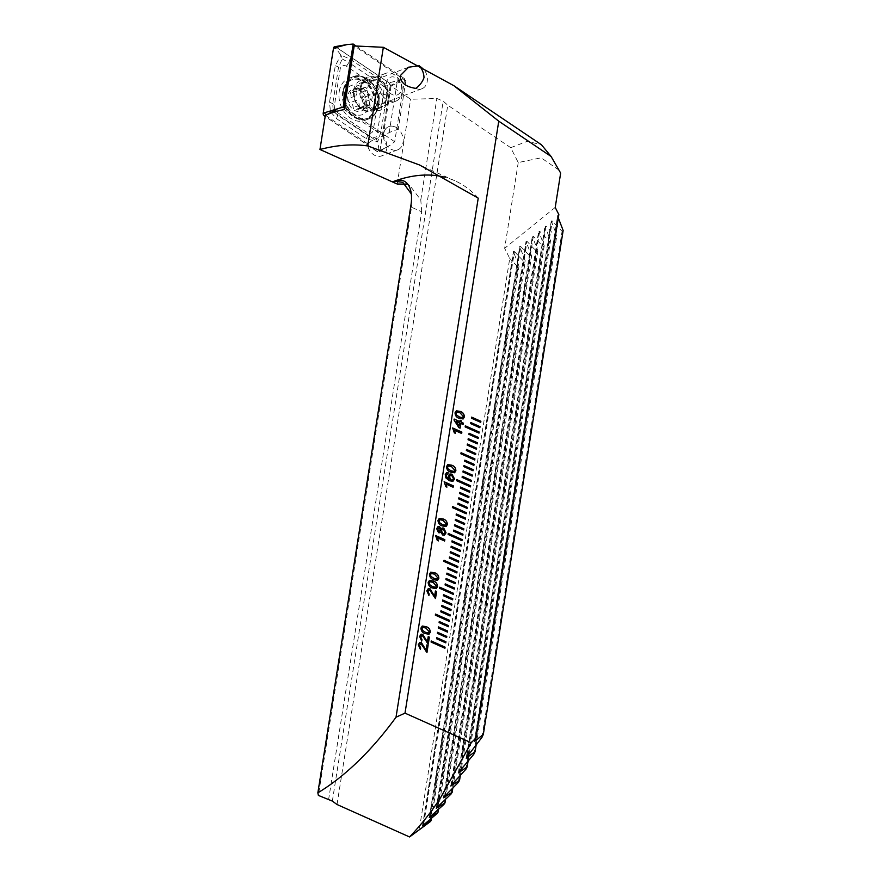 <?xml version="1.0" encoding="UTF-8"?>
<svg xmlns="http://www.w3.org/2000/svg" width="881" height="881" viewBox="0 0 881 881"><rect width="100%" height="100%" fill="white"/><g stroke="black" fill="none" stroke-linecap="round" stroke-linejoin="round"><path stroke-width="0.66" stroke-dasharray="4.41 3.3" d="M360.362 87.329A17.763 13.468 -110.7 0 1 376.76 77.374A17.763 13.468 -110.7 0 1 388.047 99.696A17.763 13.468 -110.7 0 1 371.65 109.651A17.763 13.468 -110.7 0 1 360.362 87.329M367.762 87.946A12.433 9.427 -110.7 0 1 373.059 80.656A12.433 9.427 -110.7 0 1 383.378 84.102A12.433 9.427 -110.7 0 1 387.144 96.613A12.433 9.427 -110.7 0 1 381.858 103.914A12.433 9.427 -110.7 0 1 371.529 100.456A12.433 9.427 -110.7 0 1 367.762 87.946M419.268 65.789A12.433 9.427 -110.7 0 1 427.219 81.437A12.433 9.427 -110.7 0 1 421.933 88.739A12.433 9.427 -110.7 0 1 415.689 88.375M395.14 126.875A12.433 9.427 -110.7 0 1 403.102 138.691A12.433 9.427 -110.7 0 1 397.749 149.803A12.433 9.427 -110.7 0 1 391.56 149.473A12.433 9.427 -110.7 0 1 383.587 137.645A12.433 9.427 -110.7 0 1 388.939 126.545A12.433 9.427 -110.7 0 1 395.14 126.875M325.375 115.257L367.311 143.548A12.433 9.427 69.3 0 0 375.306 155.618A12.433 9.427 69.3 0 0 381.506 155.948A12.433 9.427 69.3 0 0 383.136 136.28L389.193 132.535L398.212 129.111A12.433 9.427 -110.7 0 0 394.985 126.93A12.433 9.427 -110.7 0 0 388.796 126.6A12.433 9.427 -110.7 0 0 383.345 135.949L344.13 109.497M478.229 198.148A236.824 123.329 -65.9 0 0 454.97 180.814A236.824 123.329 -65.9 0 0 444.233 177.114M328.547 799.959L421.702 211.792L411.537 207.255L318.382 795.411M558.972 170.088L541.143 157.809L518.237 162.544L510.716 147.667L447.768 105.213L443.198 101.139L436.866 98.485L410.645 99.256L391.087 86.063L397.034 83.001L405.866 80.788L354.195 45.933M518.237 162.544L504.648 248.321L509.736 258.386L419.136 830.442M337.016 804.507L447.768 105.213M563.146 230.47L562.089 231.318L552.266 220.977L551.462 221.627L556.836 235.568L555.79 236.416L545.956 226.076L545.163 226.725L550.526 240.667L549.48 241.515L539.646 231.174L538.853 231.824L544.227 245.766L543.17 246.614L533.346 236.284L532.542 236.923L537.917 250.865L536.859 251.724L527.036 241.383L526.243 242.022L531.606 255.964L530.56 256.823L520.726 246.482L519.933 247.121L525.296 261.073L524.25 261.921L514.427 251.581L513.623 252.219L518.997 266.172L517.94 267.02L509.736 258.386M555.217 207.431L504.648 248.321M558.84 214.579L557.717 215.482L558.312 217.904M474.463 741.163L557.717 215.482L474.793 740.447M467.503 756.151L552.266 220.977L551.462 221.627L466.611 757.352M459.629 771.095L545.956 226.076L545.163 226.725L458.77 772.174M452.03 784.409L539.646 231.174L538.853 231.824L451.182 785.389M444.641 796.314L533.346 236.284L532.542 236.923L443.804 797.217M437.461 806.963L527.036 241.383L526.243 242.022L436.635 807.789M430.457 816.434L520.726 246.482L519.933 247.121L429.642 817.194M423.629 824.803L514.427 251.581L513.623 252.219L422.825 825.508M510.716 147.667L527.334 141.301L541.452 144.77M421.702 211.792L420.788 199.954L409.775 185.439L405.712 184.14M397.221 184.03L410.645 99.256M383.136 136.28L391.087 86.063M397.034 83.001L389.193 132.535M405.866 80.788L398.212 129.111M367.311 143.548L374.326 139.363L333.734 111.986M374.326 139.363L383.345 135.949M430.082 821.797L517.94 267.02M431.558 818.229L518.997 266.172M481.94 737.408L562.089 231.318M476.125 745.172L556.836 235.568M473.747 754.356L555.79 236.416M468.075 761.239L550.526 240.667M465.895 769.234L549.48 241.515M460.334 775.456L544.227 245.766M458.307 782.427L543.17 246.614M452.823 788.088L537.917 250.865M450.951 794.144L536.859 251.724M445.544 799.353L531.606 255.964M443.804 804.551L530.56 256.823M438.463 809.375L525.296 261.073M436.855 813.747L524.25 261.921M410.931 205.196L411.537 207.255L411.295 193.875M425.997 650.167L426.9 644.881M426.9 652.469L426.173 651.929M426.096 651.951L423.937 648.273M423.86 648.295L421.173 643.945M421.096 643.967L420.237 643.89M420.292 649.363L418.31 644.727M418.233 644.76L419.797 642.447M427.307 641.886L428.21 636.6M428.21 644.187L427.483 643.648M427.406 643.681L425.248 639.991M425.171 640.024L422.484 635.664M422.406 635.697L421.547 635.619M421.603 641.093L419.62 636.456M419.543 636.478L421.063 634.188M428.959 634.254L425.083 633.582M425.005 633.604C422.384 632.789 421.008 630.95 420.876 628.065L420.953 628.043M420.876 628.065L422.219 626.061M428.309 632.91L429.157 631.765L425.875 628.087L422.847 627.393M434.531 596.272L435.434 590.975M435.434 598.562L434.707 598.023M434.63 598.056L432.472 594.367M432.395 594.4L429.708 590.039M429.631 590.072L428.772 589.995M428.827 595.468L426.845 590.832M426.767 590.854L428.331 588.552M432.307 587.957L436.249 588.596M432.23 587.979C429.62 587.164 428.243 585.325 428.1 582.44L428.177 582.418M428.1 582.44L429.443 580.436M435.533 587.286L436.381 586.14L433.1 582.462L430.082 581.768M437.494 580.348L433.617 579.676M433.54 579.709C430.93 578.894 429.554 577.044 429.41 574.17L429.488 574.137M429.41 574.17L430.754 572.154M436.844 579.004L437.692 577.87L434.421 574.192L431.393 573.487M438.309 540.868L437.229 540.449L435.599 535.527M444.542 541.055L437.35 537.839M444.453 535.13L442.658 534.987M442.592 535.02L440.566 531.926M439.707 532.818L438.54 532.708M438.474 532.73L436.69 528.644M436.624 528.677L438.077 526.563M441.018 529.085L442.097 528.005M444.035 533.732L444.905 532.355L443.473 529.503L442.339 529.393M438.694 531.353L440.291 530.285L439.278 528.071L438.463 527.994M442.141 525.891L446.083 526.541M442.064 525.924C439.443 525.109 438.066 523.259 437.934 520.385L438 520.352M437.934 520.385L439.245 518.38M445.357 525.219L446.215 524.085L442.934 520.407L439.905 519.702M446.821 487.083L445.742 486.664L444.123 481.742M453.054 487.27L445.863 484.054M452.911 481.312L449.464 480.795L445.786 477.898L445.246 474.639M445.169 474.672L446.612 472.59M446.909 474.132L448 474.022M449.178 479.187L448.451 476.004M448.374 476.037L449.872 474.022M452.449 480.046L453.418 478.636L451.7 475.586L450.367 475.432M450.654 472.106L454.596 472.756M450.587 472.139C447.966 471.324 446.59 469.474 446.447 466.6L446.524 466.567M446.447 466.6L447.757 464.606M453.88 471.445L454.739 470.3L451.457 466.622L448.429 465.917M455.345 433.298L454.266 432.879L452.636 427.957M461.578 433.485L454.387 430.269M462.999 424.521L460.752 423.519M460.003 428.21L458.891 427.648M458.825 427.681L454.023 420.017M453.957 420.039L454.178 419.048M459.783 421.614L460.08 420.204M459.089 425.975L459.563 422.99L456.248 421.503M463.043 419.004L459.177 418.321M459.1 418.354C456.479 417.539 455.103 415.689 454.97 412.815L455.048 412.793M454.97 412.815L456.347 410.788M462.393 417.66L463.252 416.515L459.97 412.837L456.942 412.132M431.183 641.005L431.007 642.073L444.861 648.207M436.712 637.712L436.48 638.758L445.775 642.866M437.56 632.338L437.328 633.384L446.568 637.459M438.419 626.964L438.176 628.01L447.416 632.073M439.267 621.579L439.035 622.625L448.275 626.699M435.5 614.134L435.269 615.191L449.123 621.314M440.974 610.819L440.731 611.866L449.971 615.94M441.822 605.445L441.59 606.491L450.83 610.566M442.669 600.071L442.438 601.117L451.678 605.181M443.528 594.686L443.297 595.732L452.526 599.807M439.762 587.242L439.531 588.299L453.385 594.422M445.224 583.927L444.993 584.973L454.233 589.048M446.083 578.553L445.852 579.599L455.081 583.674M446.931 573.179L446.7 574.225L455.94 578.288M447.79 567.793L447.548 568.84L456.787 572.914M444.024 560.349L443.793 561.406L457.635 567.529M449.486 557.034L449.255 558.08L458.494 562.155M450.345 551.66L450.103 552.706L459.342 556.781M451.193 546.286L450.962 547.332L460.19 551.396M452.041 540.901L451.81 541.947L461.049 546.022M448.286 533.457L448.044 534.514L461.897 540.637M453.748 530.142L453.517 531.188L462.756 535.263M454.596 524.768L454.365 525.814L463.604 529.888M455.455 519.394L455.213 520.44L464.452 524.503M456.303 514.008L456.072 515.055L465.311 519.129M452.537 506.564L452.305 507.621L466.159 513.744M458.01 503.249L457.779 504.306L467.007 508.37M458.858 497.875L458.627 498.921L467.866 502.996M459.706 492.501L459.475 493.547L468.714 497.611M460.565 487.116L460.334 488.162L469.562 492.237M456.799 479.682L456.567 480.729L470.421 486.852M462.272 476.357L462.029 477.414L471.269 481.478M463.12 470.983L462.888 472.029L472.117 476.103M463.968 465.609L463.736 466.655L472.976 470.718M464.827 460.223L464.584 461.27L473.824 465.344M461.06 452.79L460.829 453.836L474.683 459.97M466.523 449.464L466.291 450.521L475.531 454.585M467.382 444.09L467.139 445.136L476.379 449.211M468.229 438.716L467.998 439.762L477.238 443.826M469.077 433.331L468.846 434.377L478.086 438.452M465.322 425.897L465.091 426.944L478.934 433.078M470.784 422.572L470.553 423.629L479.793 427.692M471.632 417.198L471.401 418.244L480.641 422.318M370.339 94.961A4.086 3.095 -110.7 0 1 367.972 93.232A4.086 3.095 -110.7 0 1 367.08 90.115A2.335 1.773 69.3 0 0 364.404 87.406A2.335 1.773 69.3 0 0 363.622 88.133A4.086 3.095 -110.7 0 1 362.245 89.399A4.086 3.095 -110.7 0 1 359.041 88.463A2.335 1.773 69.3 0 0 357.212 87.935A2.335 1.773 69.3 0 0 356.442 90.886A4.086 3.095 -110.7 0 1 355.131 96.062A2.335 1.773 69.3 0 0 354.636 99.487A2.335 1.773 69.3 0 0 355.99 100.467A4.086 3.095 -110.7 0 1 359.25 105.313A2.335 1.773 69.3 0 0 359.767 107.086A2.335 1.773 69.3 0 0 361.926 108.022A2.335 1.773 69.3 0 0 362.708 107.295A4.086 3.095 -110.7 0 1 364.084 106.028A4.086 3.095 -110.7 0 1 367.289 106.964A2.335 1.773 69.3 0 0 369.117 107.493A2.335 1.773 69.3 0 0 369.877 104.542A4.086 3.095 -110.7 0 1 371.198 99.366A2.335 1.773 69.3 0 0 372.145 97.064A2.335 1.773 69.3 0 0 370.339 94.961L364.382 97.207C366.254 98.628 366.54 100.104 365.241 101.623C363.754 102.515 363.313 104.233 363.93 106.788L363.005 109.806L358.292 108.22L355.858 110.312L353.666 109.387L352.576 104.376L348.546 101.789L349.173 98.309C351.145 97.24 351.585 95.522 350.495 93.144L351.101 90.247L356.464 91.591L358.336 89.708L364.404 87.406M363.622 88.133L357.664 90.391C359.118 89.102 360.263 89.763 361.122 92.373L362.201 95.412L364.382 97.207M379.92 86.635A14.801 11.222 -110.7 0 1 376.705 108.396A14.801 11.222 -110.7 0 1 367.674 107.097A14.801 11.222 -110.7 0 1 363.005 102.471A14.801 11.222 -110.7 0 1 360.307 87.659A14.801 11.222 -110.7 0 1 366.221 80.711A14.801 11.222 -110.7 0 1 379.92 86.635M382.145 95.225A14.801 11.222 -110.7 0 1 385.36 73.464A14.801 11.222 -110.7 0 1 399.06 79.389A14.801 11.222 -110.7 0 1 395.844 101.15A14.801 11.222 -110.7 0 1 382.145 95.225M388.433 91.139A9.471 7.18 -110.7 0 1 388.642 78.376A9.471 7.18 -110.7 0 1 399.258 81.008A9.471 7.18 -110.7 0 1 399.049 93.771A9.471 7.18 -110.7 0 1 388.433 91.139M348.116 108.363A15.594 11.827 -110.7 0 1 348.458 87.34A15.594 11.827 -110.7 0 1 365.934 91.679A15.594 11.827 -110.7 0 1 365.582 112.702A15.594 11.827 -110.7 0 1 348.116 108.363M346.982 110.422A20.726 15.715 -110.7 0 1 351.486 79.962A20.726 15.715 -110.7 0 1 370.67 88.254A20.726 15.715 -110.7 0 1 366.166 118.715A20.726 15.715 -110.7 0 1 346.982 110.422M347.709 110.147A20.726 15.715 -110.7 0 1 352.213 79.686A20.726 15.715 -110.7 0 1 363.974 80.964A20.726 15.715 -110.7 0 1 371.386 87.979A20.726 15.715 -110.7 0 1 374.854 109.696A20.726 15.715 -110.7 0 1 366.881 118.439A20.726 15.715 -110.7 0 1 347.709 110.147M363.787 93.683A11.838 8.975 -110.7 0 1 363.523 109.64A11.838 8.975 -110.7 0 1 350.253 106.348A11.838 8.975 -110.7 0 1 350.517 90.391A11.838 8.975 -110.7 0 1 363.787 93.683M361.254 87.23A16.276 12.345 -110.7 0 1 368.181 77.671A16.276 12.345 -110.7 0 1 381.704 82.197A16.276 12.345 -110.7 0 1 386.638 98.573A16.276 12.345 -110.7 0 1 379.711 108.121A16.276 12.345 -110.7 0 1 366.188 103.606A16.276 12.345 -110.7 0 1 361.254 87.23M339.229 91.569A22.499 17.058 -110.7 0 1 348.799 78.365A22.499 17.058 -110.7 0 1 367.476 84.609A22.499 17.058 -110.7 0 1 374.293 107.24A22.499 17.058 -110.7 0 1 364.723 120.444A22.499 17.058 -110.7 0 1 346.035 114.2A22.499 17.058 -110.7 0 1 339.229 91.569M376.143 86.305A5.925 4.493 -110.7 0 1 379.116 93.309L373.357 129.683A5.925 4.493 -110.7 0 1 367.102 132.557L337.379 112.504A5.925 4.493 -110.7 0 1 334.406 105.5L340.165 69.125A5.925 4.493 -110.7 0 1 346.42 66.251L376.143 86.305L378.566 82.583L384.226 86.933L383.477 94.135L379.116 93.309M334.758 46.715A2.368 1.795 -110.7 0 1 336.002 47.023L389.127 82.847A2.368 1.795 -110.7 0 1 390.316 85.655L380.019 150.64A2.368 1.795 -110.7 0 1 379.248 151.917A2.368 1.795 -110.7 0 1 377.52 151.796L325.177 116.49M355.803 45.812L404.676 78.772L389.127 82.847M404.676 78.772L394.699 141.753L389.942 145.365L377.52 151.796M394.699 141.753L344.394 107.823M390.217 85.611L379.931 150.607A2.247 1.707 -110.7 0 1 377.553 151.697L324.428 115.863A2.247 1.707 -110.7 0 1 323.305 113.197L333.591 48.213A2.247 1.707 -110.7 0 1 335.969 47.122L389.094 82.946A2.247 1.707 -110.7 0 1 390.217 85.611L389.094 82.946M386.704 95.577A4.141 1.63 9 0 0 383.477 94.135L377.718 130.509L375.835 138.119L367.399 135.256L337.665 115.202L333.106 110.433L332.754 103.65L338.513 67.275L342.213 58.983L340.892 55.118L335.287 65.833L329.527 102.207L330.452 111.678L336.52 118.66L366.243 138.713L377.696 141.786L380.944 131.952L386.704 95.577L387.244 85.556L379.711 79.125L349.988 59.071L340.892 55.118L336.135 48.697L333.591 48.213M333.106 110.433L325.849 113.682L323.305 113.197M384.226 86.933L389.259 84.532M375.835 138.119L377.696 141.786L378.962 149.517L379.931 150.607M342.213 58.983L348.843 62.529L346.42 66.251M332.346 801.093L443.198 101.139M420.788 199.954L436.866 98.485M357.532 104.498A14.68 11.134 -110.7 0 1 355.935 87.197A14.68 11.134 -110.7 0 1 369.062 83.827A14.68 11.134 -110.7 0 1 374.315 88.794A14.68 11.134 -110.7 0 1 376.771 104.178A14.68 11.134 -110.7 0 1 357.532 104.498M359.25 105.313L353.292 107.559M355.131 96.062L349.173 98.309M356.442 90.886L350.495 93.144M355.99 100.467L350.032 102.725M362.708 107.295L356.75 109.552M367.289 106.964L361.331 109.222M369.877 104.542L363.93 106.788M371.198 99.366L365.241 101.623M367.08 90.115L361.122 92.373M359.041 88.463L353.083 90.721M353.644 90.104A16.276 12.345 -110.7 0 1 360.571 80.556A16.276 12.345 -110.7 0 1 374.095 85.072A16.276 12.345 -110.7 0 1 379.028 101.458A16.276 12.345 -110.7 0 1 372.101 111.006A16.276 12.345 -110.7 0 1 358.578 106.491A16.276 12.345 -110.7 0 1 353.644 90.104M378.522 105.147A21.717 16.464 -110.7 0 1 358.468 117.305A21.717 16.464 -110.7 0 1 344.658 90.005A21.717 16.464 -110.7 0 1 364.712 77.847A21.717 16.464 -110.7 0 1 378.522 105.147M343.381 89.994A22.499 17.058 -110.7 0 1 352.951 76.79A22.499 17.058 -110.7 0 1 371.628 83.045A22.499 17.058 -110.7 0 1 378.445 105.676A22.499 17.058 -110.7 0 1 368.875 118.869A22.499 17.058 -110.7 0 1 350.198 112.625A22.499 17.058 -110.7 0 1 343.381 89.994M400.227 80.369L390.316 85.655M347.114 44.546L336.002 47.023M326.928 114.651L325.342 115.477M379.248 151.917L389.942 145.365L380.019 150.64M336.135 48.697L335.969 47.122M378.962 149.517L377.553 151.697M325.849 113.682L324.428 115.863M349.988 59.071L348.843 62.529L378.566 82.583A4.141 1.839 124 0 0 379.711 79.125M335.287 65.833A4.141 1.63 9 0 1 338.513 67.275L340.165 69.125M329.527 102.207L332.754 103.65L334.406 105.5M336.52 118.66L337.665 115.202L337.379 112.504M366.243 138.713A4.141 1.839 124 0 0 367.399 135.256L367.102 132.557M380.944 131.952L373.357 129.683M408.619 67.187L373.059 80.656M397.749 149.803L381.506 155.948M454.97 180.814L419.62 165.011M421.933 88.739L381.858 103.914M474.341 741.505L557.618 215.691M466.203 758.156L551.308 220.79M458.373 772.89L545.009 225.888M450.786 786.028L538.698 230.987M443.429 797.79L532.388 236.086M436.26 808.295L526.089 241.185M429.289 817.645L519.779 246.284M422.484 825.904L513.469 251.382M409.775 185.439L402.749 182.301M411.603 195.373L411.064 192.311M556.605 166.035L557.155 166.994M363.974 80.964L369.062 83.827C366.397 82.649 364.668 82.385 363.853 83.001C362.818 82.946 361.639 84.499 360.307 87.659M374.854 109.696L376.771 104.178C375.548 106.821 374.436 108.176 373.412 108.242C372.674 108.969 370.758 108.594 367.674 107.097M385.36 73.464L366.221 80.711M352.213 79.686L351.486 79.962M366.881 118.439L366.166 118.715M395.844 101.15L376.705 108.396M361.926 108.022L355.858 110.312M364.084 106.028L358.292 108.22M369.117 107.493L363.005 109.806M362.245 89.399L356.464 91.591M357.212 87.935L351.101 90.247M368.181 77.671L360.571 80.556C365.075 76.284 380.24 90.17 377.299 103.044C375.504 108.627 373.775 111.281 372.101 111.006L379.711 108.121M364.723 120.444L368.875 118.869C374.194 116.677 377.464 112.195 378.698 105.445C381.958 89.499 365.417 71.086 352.951 76.79L348.799 78.365"/><path stroke-width="1.32" d="M424.003 77.638C422.484 81.922 419.719 85.512 415.689 88.375C405.447 86.756 400.315 82.506 400.304 75.634L408.619 67.187L419.268 65.789C422.296 69.269 423.871 73.211 424.003 77.638M480.872 421.272L471.643 417.142L471.478 418.222L480.707 422.34L480.872 421.272L471.632 417.198M480.024 426.646L470.795 422.517L470.619 423.596L479.848 427.726L480.024 426.646L470.784 422.572M479.176 432.02L465.333 425.831L465.157 426.911L479 433.1L479.176 432.02L465.322 425.897M478.317 437.405L469.088 433.276L468.923 434.355L478.152 438.485L478.317 437.405L469.077 433.331M477.469 442.78L468.24 438.661L468.064 439.729L477.293 443.859L477.469 442.78L468.229 438.716M476.61 448.165L467.382 444.035L467.216 445.114L476.445 449.233L476.61 448.165L467.382 444.09M475.762 453.539L466.534 449.409L466.368 450.488L475.597 454.618L475.762 453.539L466.523 449.464M474.914 458.913L461.071 452.724L460.895 453.803L474.738 459.992L474.914 458.913L461.06 452.79M474.055 464.298L464.827 460.168L464.661 461.248L473.89 465.366L474.055 464.298L464.827 460.223M473.207 469.672L463.979 465.553L463.813 466.622L473.042 470.751L473.207 469.672L463.968 465.609M472.359 475.057L463.131 470.928L462.954 472.007L472.183 476.125L472.359 475.057L463.12 470.983M471.5 480.431L462.272 476.302L462.107 477.381L471.335 481.511L471.5 480.431L462.272 476.357M470.652 485.805L456.81 479.616L456.644 480.696L470.476 486.885L470.652 485.805L456.799 479.682M469.804 491.191L460.576 487.061L460.4 488.14L469.628 492.259L469.804 491.191L460.565 487.116M468.945 496.565L459.717 492.446L459.552 493.514L468.78 497.644L468.945 496.565L459.706 492.501M468.097 501.95L458.869 497.82L458.693 498.899L467.921 503.018L468.097 501.95L458.858 497.875M467.249 507.324L458.021 503.194L457.845 504.273L467.073 508.403L467.249 507.324L458.01 503.249M466.39 512.698L452.548 506.509L452.382 507.588L466.225 513.777L466.39 512.698L452.537 506.564M465.542 518.083L456.314 513.953L456.138 515.033L465.366 519.151L465.542 518.083L456.303 514.008M464.683 523.457L455.466 519.338L455.29 520.407L464.518 524.536L464.683 523.457L455.455 519.394M463.835 528.842L454.607 524.713L454.442 525.792L463.67 529.91L463.835 528.842L454.596 524.768M462.988 534.216L453.759 530.087L453.583 531.166L462.811 535.296L462.988 534.216L453.748 530.142M462.129 539.59L448.286 533.401L448.121 534.481L461.963 540.67L462.129 539.59L448.286 533.457M461.281 544.976L452.052 540.846L451.887 541.925L461.115 546.044L461.281 544.976L452.041 540.901M460.433 550.35L451.204 546.231L451.028 547.299L460.256 551.429L460.433 550.35L451.193 546.286M459.574 555.735L450.345 551.605L450.18 552.684L459.408 556.803L459.574 555.735L450.345 551.66M458.726 561.109L449.497 556.979L449.332 558.058L458.56 562.188L458.726 561.109L449.486 557.034M457.878 566.483L444.035 560.294L443.859 561.373L457.702 567.562L457.878 566.483L444.024 560.349M457.019 571.868L447.79 567.738L447.625 568.818L456.854 572.936L457.019 571.868L447.79 567.793M456.171 577.242L446.942 573.113L446.766 574.192L455.995 578.321L456.171 577.242L446.931 573.179M455.323 582.627L446.094 578.498L445.918 579.577L455.147 583.696L455.323 582.627L446.083 578.553M454.464 588.001L445.235 583.872L445.07 584.951L454.299 589.081L454.464 588.001L445.224 583.927M453.616 593.376L439.773 587.187L439.597 588.266L453.44 594.455L453.616 593.376L439.762 587.242M452.768 598.761L443.539 594.631L443.363 595.71L452.592 599.829L452.768 598.761L443.528 594.686M451.909 604.135L442.68 600.005L442.515 601.084L451.744 605.214L451.909 604.135L442.669 600.071M451.061 609.509L441.833 605.39L441.656 606.469L450.885 610.588L451.061 609.509L441.822 605.445M450.202 614.894L440.974 610.764L440.808 611.843L450.037 615.973L450.202 614.894L440.974 610.819M449.354 620.268L435.511 614.079L435.346 615.158L449.189 621.347L449.354 620.268L435.5 614.134M448.506 625.653L439.278 621.523L439.101 622.603L448.33 626.721L448.506 625.653L439.267 621.579M447.647 631.027L438.419 626.898L438.253 627.977L447.482 632.106L447.647 631.027L438.419 626.964M446.799 636.401L437.571 632.283L437.405 633.362L446.634 637.481L446.799 636.401L437.56 632.338M445.775 642.866L445.951 641.786L436.723 637.657L436.547 638.736L445.775 642.866M431.25 640.972L431.084 642.051L444.927 648.24L445.092 647.161L431.25 640.972M463.285 423.122L463.065 424.499L460.818 423.497L460.08 428.177L458.891 427.648L454.023 420.017L454.178 419.048L459.86 421.581L460.08 420.204L461.259 420.733L461.038 422.109L463.285 423.122L463.01 424.466M454.596 472.756L450.654 472.106C448.033 471.302 446.656 469.452 446.524 466.567L447.834 464.573L451.744 465.212C454.365 466.027 455.741 467.877 455.873 470.751L454.596 472.756M444.123 481.742L453.352 485.872L453.131 487.248L445.94 484.032L446.909 487.127L445.819 486.631L444.123 481.742M442.658 534.987L440.643 531.904L438.54 532.708L436.69 528.644L438.077 526.563L439.531 526.651L441.095 529.052L442.163 527.983L443.782 528.104L446.039 532.807L444.487 535.119L442.658 534.987M437.56 580.326L433.617 579.676C430.996 578.861 429.62 577.022 429.488 574.137L430.798 572.143L434.707 572.782C437.328 573.597 438.705 575.447 438.837 578.321L437.56 580.326M429.708 590.039L427.902 591.338L429.234 594.113L428.904 595.435L426.845 590.832L428.331 588.552L429.917 588.662L434.597 596.239L435.434 590.975L436.624 591.503L435.5 598.54L429.708 590.039L428.772 589.995M422.484 635.664L420.678 636.963L422.01 639.738L421.68 641.06L419.62 636.456L421.107 634.177L422.693 634.287L427.373 641.864L428.21 636.6L429.388 637.128L428.276 644.165L422.484 635.664L421.547 635.619M422.484 825.904L431.194 820.53L430.082 821.797L409.577 836.95C421.636 824.275 432.086 810.983 440.94 797.063L471.236 742.749L475.938 737.981L558.84 214.579L555.217 207.431L560.657 173.083L556.407 165.694M471.236 742.749L405.007 713.136L498.756 121.182L551.11 156.499L560.657 173.083M421.173 643.945L419.367 645.233L420.7 648.009L420.369 649.341L418.31 644.727L419.797 642.447L421.382 642.557L426.063 650.134L426.9 644.881L428.078 645.41L426.966 652.436L421.173 643.945L420.237 643.89M429.025 634.221L425.083 633.582C422.462 632.767 421.085 630.917 420.953 628.043L422.263 626.039L426.173 626.688C428.794 627.492 430.17 629.342 430.291 632.217L429.025 634.221M436.249 588.596L432.307 587.957C429.686 587.142 428.309 585.292 428.177 582.418L429.488 580.414L433.397 581.064C436.018 581.867 437.394 583.718 437.527 586.592L436.249 588.596M435.599 535.527L444.828 539.657L444.608 541.033L437.416 537.817L438.386 540.912L437.295 540.416L435.599 535.527M446.083 526.541L442.141 525.891C439.52 525.087 438.143 523.237 438 520.352L439.311 518.358L443.231 518.997C445.852 519.812 447.218 521.662 447.35 524.536L446.083 526.541M445.246 474.639L446.612 472.59L448.099 472.59L448 474.022L446.293 475.211L446.381 476.5L449.255 479.165L448.451 476.004L449.938 473.989L451.953 474.165L454.563 478.978L452.944 481.301L449.53 480.762L445.863 477.865L445.246 474.639M448 474.022L446.293 475.211M452.636 427.957L461.864 432.086L461.655 433.463L454.464 430.247L455.422 433.342L454.332 432.846L452.636 427.957M463.12 418.971L459.177 418.321C456.556 417.517 455.18 415.667 455.048 412.793L456.347 410.788L460.267 411.427C462.888 412.242 464.254 414.092 464.386 416.966L463.12 418.971M319.957 149.495C336.751 145.035 352.675 143.845 367.718 145.927L419.62 165.011L478.229 198.148L396.021 717.211A236.824 123.329 114.1 0 1 317.854 792.845L410.931 205.196A35.493 18.49 -65.9 0 0 411.064 192.311A35.493 18.49 -65.9 0 0 394.743 181.012A236.824 123.329 -65.9 0 0 392.397 181.882L319.957 149.495L325.375 115.257L333.734 111.986L344.13 109.497L354.195 45.933L383.345 47.299L453.935 85.732L498.756 121.182M444.233 177.114A236.824 123.329 -65.9 0 0 394.743 181.012L392.397 181.882L397.221 184.03L405.712 184.14M409.577 836.95L337.016 804.507L332.346 801.093L318.382 795.411L317.854 792.845M396.021 717.211L405.007 713.136M422.825 825.508L436.855 813.747L438 812.304L429.289 817.645M429.642 817.194L443.804 804.551L444.982 802.91L436.271 808.295M436.635 807.789L450.951 794.144L452.162 792.283L443.429 797.79M443.804 797.217L458.307 782.427L459.552 780.335L450.786 786.028M451.182 785.389L465.895 769.234L467.183 766.877L458.373 772.89M458.77 772.174L473.747 754.356L475.09 751.691L466.203 758.156M466.611 757.352L481.94 737.408L483.339 734.347L474.628 741.494L475.938 737.981M474.793 740.447L474.463 741.163M558.312 217.904L563.146 230.47L483.339 734.347M453.935 85.732L541.452 144.77L551.11 156.499M367.718 145.927L383.345 47.299M431.194 820.53L431.558 818.229M475.09 751.691L476.125 745.172M467.183 766.877L468.075 761.239M459.552 780.335L460.334 775.456M452.162 792.283L452.823 788.088M444.982 802.91L445.544 799.353M438 812.304L438.463 809.375M411.295 193.875L402.749 182.301L394.875 181.277M419.752 642.458L421.305 642.579L426.063 650.134M426.889 644.936L428.078 645.41M428.012 645.432L426.9 652.414M421.096 643.967L419.367 645.233M419.29 645.255L420.7 648.009M420.633 648.042L420.303 649.308M421.063 634.188L422.616 634.309L427.373 641.864M428.199 636.655L429.388 637.128M429.322 637.161L428.21 644.132M422.406 635.697L420.678 636.963M420.6 636.985L422.01 639.738M421.944 639.76L421.614 641.027M422.219 626.061L426.173 626.688M426.096 626.71C428.717 627.525 430.093 629.364 430.225 632.25L430.291 632.217M430.225 632.25L428.959 634.254M422.891 627.371L421.944 628.56L422.351 630.267L425.226 632.228L428.309 632.91L429.234 631.743L425.952 628.065L422.891 627.371L422.01 628.527L422.417 630.245L425.292 632.195L428.265 632.921M428.287 588.563L429.84 588.684L434.597 596.239M435.423 591.03L436.624 591.503M436.547 591.536L435.445 598.507M429.631 590.072L427.902 591.338M427.836 591.36L429.234 594.113M429.168 594.135L428.849 595.402M429.443 580.436L433.397 581.064M433.331 581.086C435.941 581.9 437.317 583.74 437.45 586.625L437.527 586.592M437.45 586.625L436.183 588.629M430.082 581.768L429.168 582.936L429.576 584.643L432.45 586.603L435.533 587.286L436.458 586.118L433.177 582.44L430.115 581.746L429.234 582.903L429.642 584.621L432.527 586.57L435.489 587.297M430.754 572.154L434.707 572.782M434.641 572.815C437.251 573.63 438.628 575.469 438.76 578.343L438.837 578.321M438.76 578.343L437.494 580.348M430.479 574.654L430.886 576.372L433.76 578.321L436.8 579.026L437.769 577.848L434.487 574.159L431.349 573.498L430.479 574.654L430.952 576.35L433.837 578.299L436.8 579.026M431.349 573.498L430.545 574.632M435.599 535.582L444.828 539.657M444.762 539.679L444.553 541M438.32 540.934L437.416 537.817M439.707 532.818L440.643 531.904M438.044 526.574L439.531 526.651M439.465 526.673L441.095 529.052M442.13 527.994L443.782 528.104M443.716 528.137L446.039 532.807M445.973 532.84L444.453 535.13M442.339 529.393L441.348 530.803L442.78 533.633L444.079 533.721L444.982 532.322L443.55 529.481L442.372 529.382L441.425 530.78L442.857 533.6L444.079 533.721M438.463 527.994L439.344 528.049L437.758 529.107L438.771 531.331L439.608 531.419M439.278 528.071L437.692 529.14L438.694 531.353L439.575 531.43M438.694 531.353L440.368 530.263L439.344 528.049M439.278 518.369L443.231 518.997M443.154 519.03C445.775 519.845 447.152 521.684 447.284 524.558L447.35 524.536M447.284 524.558L446.006 526.563M439.905 519.702L438.991 520.88L439.399 522.587L442.284 524.536L445.401 525.208L446.293 524.063L443.011 520.374L439.938 519.691L439.068 520.847L439.476 522.565L442.35 524.514L445.401 525.208M444.112 481.797L453.352 485.872M453.275 485.894L453.065 487.215M446.832 487.149L445.94 484.032M446.579 472.601L448.099 472.59M448.033 472.623L447.933 474.011L446.909 474.132L447.933 474.055M446.226 475.233L446.381 476.5M446.315 476.533L449.255 479.165M449.905 474L451.953 474.165M451.876 474.198L454.563 478.978M454.497 479L452.911 481.312M450.367 475.432L449.387 476.885L450.94 479.98L452.449 480.046M449.453 476.863L451.006 479.947L452.493 480.035L453.484 478.603L451.766 475.564L450.4 475.421L449.387 476.885M447.801 464.584L451.744 465.212M451.678 465.245C454.288 466.06 455.664 467.899 455.796 470.773L455.873 470.751M455.796 470.773L454.53 472.778M448.429 465.917L447.515 467.095L447.922 468.802L450.797 470.762L453.88 471.445M447.989 468.78L450.874 470.729L453.913 471.423L454.805 470.278L451.524 466.589L448.462 465.906L447.592 467.062L447.922 468.802M452.636 428.012L461.864 432.086M461.798 432.108L461.589 433.43M455.356 433.364L454.464 430.247M460.014 428.155L460.818 423.497M454.167 419.103L459.86 421.581M460.069 420.259L461.259 420.733M461.181 420.766L461.038 422.109M460.972 422.142L463.219 423.144M456.314 421.481L459.089 425.975L459.64 422.968L456.314 421.481L459.166 425.952M456.314 410.799L460.267 411.427M460.19 411.46C462.811 412.275 464.188 414.114 464.32 416.988L464.386 416.966M464.32 416.988L463.043 419.004M456.028 413.31L456.435 415.017L459.32 416.977L462.36 417.671L463.329 416.493L460.047 412.804L456.909 412.154L456.028 413.31L456.512 414.995L459.386 416.944L462.36 417.671M456.909 412.154L456.105 413.277M444.861 648.207L445.026 647.194L431.25 641.027M445.709 642.833L445.874 641.808L436.712 637.712M446.568 637.459L446.722 636.434M447.416 632.073L447.581 631.06M448.275 626.699L448.429 625.675M449.123 621.314L449.288 620.301M449.971 615.94L450.136 614.916M450.83 610.566L450.984 609.542M451.678 605.181L451.843 604.168M452.526 599.807L452.691 598.783M453.385 594.422L453.539 593.409M454.233 589.048L454.398 588.023M455.081 583.674L455.246 582.649M455.94 578.288L456.094 577.275M456.787 572.914L456.953 571.89M457.635 567.529L457.801 566.516M458.494 562.155L458.649 561.131M459.342 556.781L459.508 555.757M460.19 551.396L460.356 550.383M461.049 546.022L461.215 544.998M461.897 540.637L462.062 539.624M462.756 535.263L462.91 534.238M463.604 529.888L463.769 528.864M464.452 524.503L464.617 523.49M465.311 519.129L465.465 518.105M466.159 513.744L466.324 512.731M467.007 508.37L467.172 507.346M467.866 502.996L468.02 501.972M468.714 497.611L468.879 496.598M469.562 492.237L469.727 491.213M470.421 486.852L470.575 485.838M471.269 481.478L471.434 480.453M472.117 476.103L472.282 475.079M472.976 470.718L473.13 469.705M473.824 465.344L473.989 464.32M474.683 459.97L474.837 458.946M475.531 454.585L475.696 453.561M476.379 449.211L476.544 448.187M477.238 443.826L477.392 442.813M478.086 438.452L478.251 437.428M478.934 433.078L479.099 432.053M479.793 427.692L479.947 426.679M480.641 422.318L480.806 421.294M344.394 107.823L343.227 107.03L353.193 44.05L347.114 44.546L333.503 48.169A2.368 1.795 -110.7 0 1 334.758 46.715L347.114 44.546M353.193 44.05L355.803 45.812M325.177 116.49L324.395 115.962A2.368 1.795 -110.7 0 1 323.206 113.164L333.503 48.169M343.227 107.03L323.206 113.164M336.817 109.53L326.928 114.651M325.342 115.477L324.395 115.962"/></g></svg>
